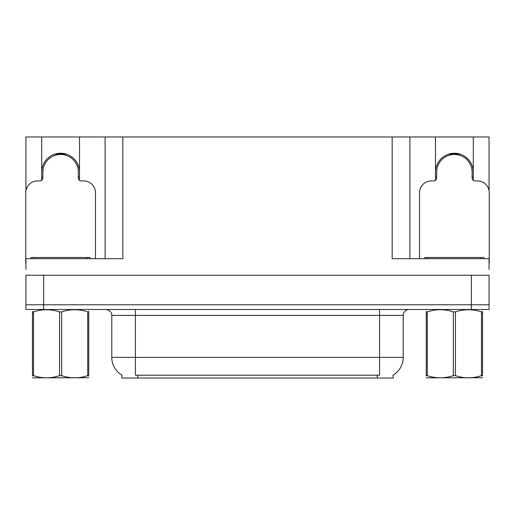 <?xml version="1.0" encoding="UTF-8"?>
<svg xmlns="http://www.w3.org/2000/svg" width="515" height="515" viewBox="0 0 515 515"><rect width="100%" height="100%" fill="white"/><g stroke="black" fill="none" stroke-linecap="round" stroke-linejoin="round"><path stroke-width="0.77" d="M393.17 375.1L393.17 378.042L121.83 378.042L121.83 375.1M41.702 172.177A18.907 18.907 0 0 1 60.616 153.264A18.907 18.907 0 0 1 79.522 172.177M43.653 309.496L489.07 309.496L489.07 304.771L25.93 304.771L25.93 275.229L43.653 275.229L43.653 304.771L25.93 304.771L25.93 309.496L43.653 309.496L43.653 304.771L489.07 304.771L489.07 275.229L43.653 275.229M79.522 180.327L79.522 136.958L392.166 136.958L392.166 258.685L489.07 258.685L489.07 269.319M25.93 269.319L25.93 258.685L122.834 258.685L122.834 136.958M41.702 180.327L41.702 136.958L25.93 136.958L25.93 190.698M473.298 180.327L473.298 136.958L489.07 136.958L489.07 190.698M105.105 136.958L105.105 258.685M392.166 136.958L409.895 136.958L409.895 258.685M409.895 136.958L435.478 136.958L435.478 180.327M473.298 136.958L435.478 136.958M41.702 136.958L79.522 136.958M473.298 172.177A18.907 18.907 0 0 0 454.385 153.264A18.907 18.907 0 0 0 435.478 172.177M122.004 375.203A20.684 20.684 0 0 1 111.787 357.359L135.419 357.359L135.419 375.203L379.581 375.203L379.581 357.359L403.213 357.359L403.213 315.405A5.91 5.91 0 0 1 409.122 309.496M111.787 357.359L111.787 315.405C112.083 314.453 111.073 310.043 105.878 309.496M392.997 375.203A20.684 20.684 0 0 0 403.213 357.359M489.07 309.496L489.07 304.771M56.026 155.054L55.717 153.908M95.475 258.685L95.475 192.739A11.819 11.819 0 0 0 83.655 180.92L81.293 180.92A2.955 2.955 0 0 1 78.338 177.965L78.338 172.177A17.729 17.729 0 0 0 60.616 154.448A17.729 17.729 0 0 0 42.887 172.177L42.887 177.965A2.955 2.955 0 0 1 39.932 180.92L37.569 180.92A11.819 11.819 0 0 0 25.75 192.739L25.75 263.41A11.819 11.819 0 0 1 25.93 263.41M41.702 177.244L42.887 176.922M65.508 153.908L65.199 155.054M78.338 176.922L79.522 177.244M449.801 155.054L449.492 153.908M489.07 263.41A11.819 11.819 0 0 1 489.25 263.41L489.25 192.739A11.819 11.819 0 0 0 477.431 180.92L475.068 180.92A2.955 2.955 0 0 1 472.113 177.965L472.113 172.177A17.729 17.729 0 0 0 454.385 154.448A17.729 17.729 0 0 0 436.662 172.177L436.662 177.965A2.955 2.955 0 0 1 433.707 180.92L431.345 180.92A11.819 11.819 0 0 0 419.525 192.739L419.525 258.685M435.478 177.244L436.662 176.922M459.283 153.908L458.974 155.054M472.113 176.922L473.298 177.244M31.067 258.685L31.067 257.5L90.157 257.5L90.157 258.685M424.843 258.685L424.843 257.5L483.933 257.5L483.933 258.685M88.754 377.733L32.471 377.83M88.754 376.04L88.754 375.654C88.754 378.519 88.754 378.519 88.754 375.654L87.711 375.654L87.711 311.884C79.059 309.026 70.375 309.026 61.658 311.884L59.566 311.884C50.921 309.026 42.236 309.026 33.52 311.884L32.471 311.884C32.471 309.026 32.471 309.026 32.471 311.884L32.471 311.498M61.658 311.884L61.658 375.654C70.304 378.519 78.988 378.519 87.711 375.654M61.658 375.654L59.566 375.654L59.566 311.884M88.754 311.504L88.754 311.884C88.754 309.026 88.754 309.026 88.754 311.884L87.711 311.884M88.754 309.773L88.387 309.496M88.754 311.884L88.754 375.654M33.52 311.884L33.52 375.654L32.471 375.654L32.471 311.884M33.52 375.654C42.166 378.519 50.85 378.519 59.566 375.654M32.471 375.654C32.471 378.519 32.471 378.519 32.471 375.654L32.471 376.04M482.529 377.733L426.246 377.83M482.529 376.04L482.529 375.654C482.529 378.519 482.529 378.519 482.529 375.654L481.48 375.654L481.48 311.884C472.834 309.026 464.15 309.026 455.434 311.884L453.342 311.884C444.696 309.026 436.012 309.026 427.289 311.884L426.246 311.884C426.246 309.026 426.246 309.026 426.246 311.884L426.246 311.498M455.434 311.884L455.434 375.654C464.079 378.519 472.764 378.519 481.48 375.654M455.434 375.654L453.342 375.654L453.342 311.884M482.529 311.504L482.529 311.884C482.529 309.026 482.529 309.026 482.529 311.884L481.48 311.884M482.529 309.773L482.162 309.496M482.529 311.884L482.529 375.654M427.289 311.884L427.289 375.654L426.246 375.654L426.246 311.884M427.289 375.654C435.941 378.519 444.625 378.519 453.342 375.654M426.246 375.654C426.246 378.519 426.246 378.519 426.246 375.654L426.246 376.04M471.347 275.229L471.347 309.496M377.218 378.042L377.218 375.1M137.782 378.042L137.782 375.1M379.581 309.496L379.581 315.405L111.787 315.405M403.213 315.405L379.581 315.405L379.581 357.359L135.419 357.359L135.419 309.496M65.251 154.861A17.922 17.922 0 0 0 55.974 154.861M65.405 154.281A18.521 18.521 0 0 0 55.82 154.281M42.726 176.967A18.521 18.521 0 0 0 42.887 177.54M78.338 177.54A18.521 18.521 0 0 0 78.505 176.967M459.026 154.861A17.922 17.922 0 0 0 449.75 154.861M459.18 154.281A18.521 18.521 0 0 0 449.595 154.281M436.495 176.967A18.521 18.521 0 0 0 436.662 177.54M472.113 177.54A18.521 18.521 0 0 0 472.274 176.967M87.202 257.5L87.202 258.685M34.022 257.5L34.022 258.685M480.978 257.5L480.978 258.685M427.798 257.5L427.798 258.685M32.838 309.496L32.471 309.715M426.613 309.496L426.246 309.715"/></g></svg>
